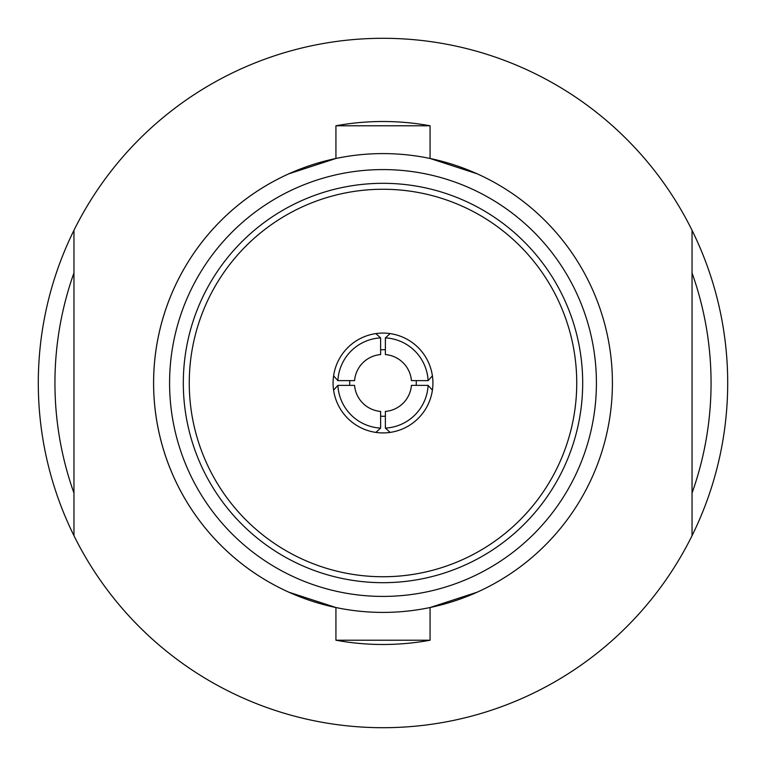 <?xml version="1.0" encoding="UTF-8"?>
<svg xmlns="http://www.w3.org/2000/svg" width="766" height="766" viewBox="0 0 766 766"><rect width="100%" height="100%" fill="white"/><g stroke="black" fill="none" stroke-linecap="round" stroke-linejoin="round"><path stroke-width="1.15" d="M692.043 535.683A344.7 344.7 0 0 0 383 38.3A344.7 344.7 0 0 0 73.957 535.683A344.7 344.7 0 0 0 692.043 535.683L692.043 230.317M73.957 493.074A328.059 328.059 0 0 1 73.957 272.926M692.043 272.926A328.059 328.059 0 0 1 692.043 493.074A328.059 328.059 0 0 0 692.043 272.926M335.929 640.223A261.493 261.493 0 0 0 430.071 640.223L335.929 640.223L335.929 607.524L288.859 592.195A229.407 229.407 0 0 1 288.859 173.805L335.929 158.476L335.929 125.777L430.071 125.777A261.493 261.493 0 0 0 335.929 125.777M432.407 375.867A49.924 49.924 0 0 0 390.133 333.593L385.375 337.892L385.375 354.572A28.524 28.524 0 0 1 411.428 380.625L428.108 380.625L432.407 375.867A49.924 49.924 0 0 1 432.407 390.133L428.108 385.375L411.428 385.375A28.524 28.524 0 0 1 385.375 411.428L385.375 428.108A45.165 45.165 0 0 0 428.108 385.375M380.625 337.892L375.867 333.593A49.924 49.924 0 0 0 333.593 375.867L337.892 380.625L354.572 380.625A28.524 28.524 0 0 1 380.625 354.572L380.625 337.892A45.165 45.165 0 0 0 337.892 380.625M416.197 385.375A33.283 33.283 0 0 0 416.197 380.625M432.407 390.133A49.924 49.924 0 0 1 375.867 432.407L380.625 428.108L380.625 411.428A28.524 28.524 0 0 1 354.572 385.375L337.892 385.375L333.593 390.133A49.924 49.924 0 0 0 375.867 432.407M390.133 333.593A49.924 49.924 0 0 0 375.867 333.593M333.593 375.867A49.924 49.924 0 0 0 333.593 390.133M349.803 380.625A33.283 33.283 0 0 0 349.803 385.375M428.108 380.625A45.165 45.165 0 0 0 385.375 337.892M385.375 428.108L390.133 432.407M337.892 385.375A45.165 45.165 0 0 0 380.625 428.108M380.625 416.197A33.283 33.283 0 0 0 385.375 416.197M385.375 349.803A33.283 33.283 0 0 0 380.625 349.803M383 576.741A193.741 193.741 0 0 1 189.259 383A193.741 193.741 0 0 1 383 189.259A193.741 193.741 0 0 1 576.741 383A193.741 193.741 0 0 1 383 576.741M383 582.687A199.687 199.687 0 0 1 183.313 383A199.687 199.687 0 0 1 383 183.313A199.687 199.687 0 0 1 582.687 383A199.687 199.687 0 0 1 383 582.687M383 596.417A213.417 213.417 0 0 0 596.417 383A213.417 213.417 0 0 0 383 169.583A213.417 213.417 0 0 0 169.583 383A213.417 213.417 0 0 0 383 596.417M383 153.593A229.407 229.407 0 0 0 153.593 383A229.407 229.407 0 0 0 383 612.407A229.407 229.407 0 0 0 612.407 383A229.407 229.407 0 0 0 383 153.593M477.141 592.195L430.071 607.524L430.071 640.223M430.071 125.777L430.071 158.476L477.141 173.805M73.957 535.683L73.957 230.317"/></g></svg>
